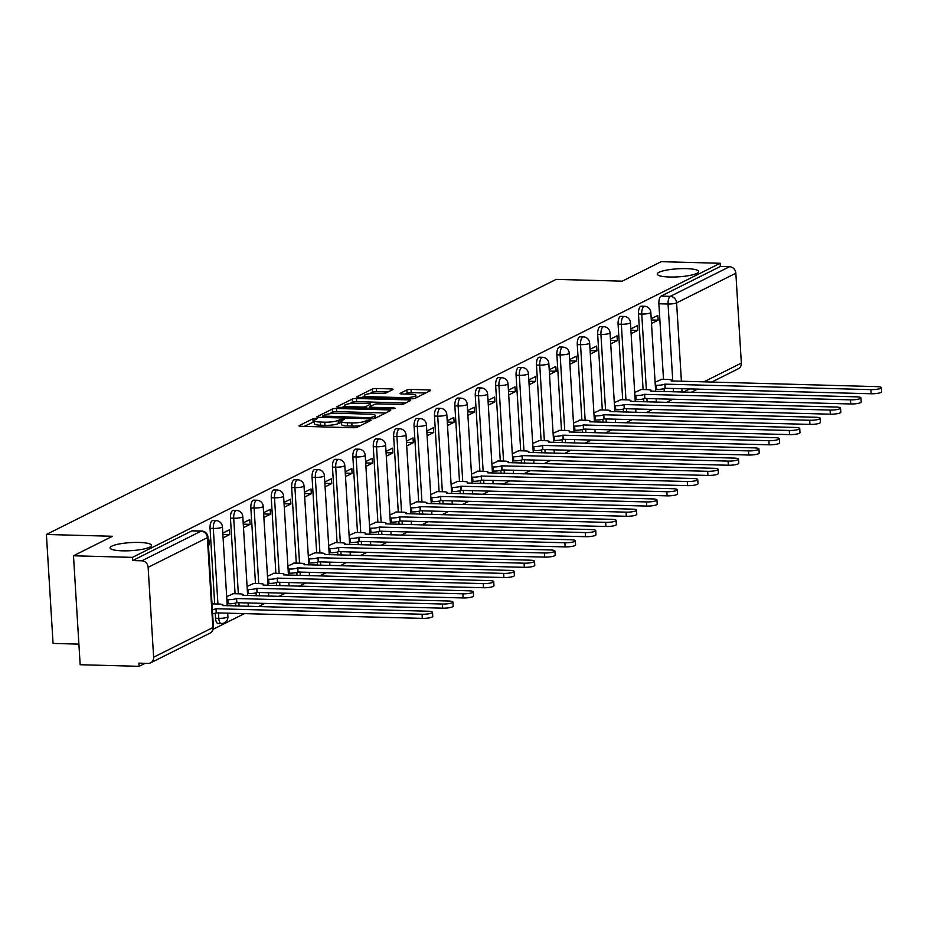 <?xml version="1.0" encoding="UTF-8"?>
<svg xmlns="http://www.w3.org/2000/svg" width="928" height="928" viewBox="0 0 928 928"><rect width="100%" height="100%" fill="white"/><g stroke="black" fill="none" stroke-linecap="round" stroke-linejoin="round"><path stroke-width="1.39" d="M315.833 418.366L312.898 418.76L299.257 425.581A3.19 0.615 -3.5 0 0 298.978 425.859A3.19 0.615 -3.5 0 0 300.881 426.3L353.22 427.727A3.19 0.615 -3.5 0 0 357.408 427.158L371.049 420.338L369.912 419.839L365.214 421.115A10.185 1.984 -3.5 0 1 351.805 422.913L347.443 422.797A10.185 1.984 -3.5 0 1 341.376 421.358A10.185 1.984 -3.5 0 1 342.246 420.488L344.195 419.41L342.873 419.096L338.175 420.372A10.185 1.984 -3.5 0 1 324.754 422.182L320.392 422.054A10.185 1.984 -3.5 0 1 314.337 420.628A10.185 1.984 -3.5 0 1 315.195 419.746L317.156 418.679L315.833 418.366M314.395 421.625L304.175 426.393M341.434 422.356L338.36 423.551L338.175 420.372M669.598 277.008A20.764 4.037 -3.5 0 0 698.691 271.556A20.764 4.037 -3.5 0 0 686.337 268.633A20.764 4.037 -3.5 0 0 657.244 274.096A20.764 4.037 -3.5 0 0 669.598 277.008M122.426 550.826A20.764 4.037 -3.5 0 0 151.519 545.374A20.764 4.037 -3.5 0 0 139.165 542.451A20.764 4.037 -3.5 0 0 110.072 547.903A20.764 4.037 -3.5 0 0 122.426 550.826M215.25 613.234L215.551 618.257A6.484 2.645 91.6 0 0 217.987 623.43L221.247 623.523A6.484 2.645 -88.4 0 1 218.811 618.338L218.474 612.828M392.73 389.621A3.19 0.615 -3.5 0 0 392.996 389.342A3.19 0.615 -3.5 0 0 391.106 388.902L376.42 388.496A3.19 0.615 -3.5 0 0 372.232 389.064L357.083 396.639A3.19 0.615 -3.5 0 0 356.816 396.917A3.19 0.615 -3.5 0 0 358.707 397.358L411.046 398.785A3.19 0.615 -3.5 0 0 415.245 398.228L430.383 390.642A3.19 0.615 -3.5 0 0 430.662 390.375A3.19 0.615 -3.5 0 0 428.759 389.922L411.023 389.435A3.19 0.615 -3.5 0 0 406.835 390.004L400.351 393.252A3.19 0.615 -3.5 0 0 400.084 393.518A3.19 0.615 -3.5 0 0 401.975 393.971L410.768 394.203A8.514 1.659 -3.5 0 1 415.837 395.409A8.514 1.659 -3.5 0 1 403.9 397.648L369.448 396.708A8.514 1.659 -3.5 0 1 364.379 395.514A8.514 1.659 -3.5 0 1 376.316 393.275L382.058 393.426A3.19 0.615 -3.5 0 0 386.245 392.869L392.73 389.621M148.132 567.321L153.63 657.21A6.484 5.788 -116.6 0 1 150.614 662.847A6.484 5.788 -116.6 0 1 148.097 663.404L138.91 663.149L139.107 666.327L80.156 664.726L73.486 555.779L112.462 536.268L46.4 534.47L556.174 279.374L622.236 281.172L661.212 261.673L720.163 263.274L132.437 557.38L132.634 560.558L141.822 560.802L201.063 531.164A6.484 2.645 -88.4 0 1 201.631 531.025L192.444 530.781A6.484 2.645 -88.4 0 0 191.876 530.909L201.063 531.164A6.484 5.788 -116.6 0 1 207.373 537.672L148.132 567.321A6.484 5.788 -116.6 0 0 141.822 560.802M73.486 555.779L132.437 557.38M336.504 408.482A3.19 0.615 -3.5 0 0 332.305 409.039L317.167 416.626A3.19 0.615 -3.5 0 0 316.889 416.892A3.19 0.615 -3.5 0 0 318.791 417.345L371.13 418.76A3.19 0.615 -3.5 0 0 375.318 418.203L390.468 410.617A3.19 0.615 -3.5 0 0 390.734 410.35A3.19 0.615 -3.5 0 0 388.844 409.898L336.504 408.482L336.69 411.649A3.19 0.615 -3.5 0 0 332.502 412.218L329.254 413.842M337.119 406.626L352.269 399.052A3.19 0.615 -3.5 0 1 356.456 398.483L408.807 399.91A3.19 0.615 -3.5 0 1 410.698 400.362A3.19 0.615 -3.5 0 1 410.431 400.629L403.947 403.877A3.19 0.615 -3.5 0 1 399.748 404.446L378.531 403.866A3.19 0.615 -3.5 0 0 374.332 404.422L370.028 406.58A3.19 0.615 -3.5 0 0 369.762 406.847A3.19 0.615 -3.5 0 0 371.652 407.299L393.762 407.902L395.084 408.216L391.964 408.796L338.743 407.357A3.19 0.615 -3.5 0 1 336.852 406.905A3.19 0.615 -3.5 0 1 337.119 406.626L337.154 407.148M664.262 391.604L664.077 388.623M663.508 379.332L658.88 303.758L668.067 304.013A6.484 2.645 -88.4 0 1 670.294 296.345L729.536 266.707A6.484 5.788 63.4 0 1 735.846 273.215L741.344 363.103A6.484 5.788 63.4 0 1 738.328 368.752L711.59 382.127M139.107 666.327L145.116 663.323M213.162 629.265L244.609 613.536M258.436 606.61L265.014 603.328M278.841 596.402L285.406 593.12M299.234 586.194L305.811 582.912M319.638 575.986L326.215 572.692M340.042 565.778L346.62 562.484M360.447 555.57L367.012 552.276M380.84 545.362L387.417 542.068M401.244 535.154L407.821 531.86M421.648 524.935L428.226 521.652M442.053 514.727L448.618 511.444M462.446 504.519L469.023 501.236M482.85 494.311L489.427 491.028M503.254 484.103L509.82 480.82M523.659 473.895L530.224 470.6M544.052 463.687L550.629 460.392M564.456 453.479L571.033 450.184M584.86 443.271L591.426 439.976M605.265 433.063L611.83 429.768M625.658 422.843L632.235 419.56M646.062 412.635L652.639 409.352M666.466 402.427L673.032 399.144M78.892 644.125L53.058 643.429L46.4 534.47M720.163 263.274L720.36 266.452L729.536 266.707M212.918 603.896L212.013 603.977M208.429 545.223L209.31 544.782L208.394 544.748M209.31 544.782L209.009 540.015L208.127 540.456M233.322 593.688L226.676 596.646M223.08 537.88L229.703 534.563L222.871 534.377M229.703 534.563L229.413 529.807L222.79 533.113M253.727 583.468L247.08 586.438M243.484 527.672L250.108 524.355L243.275 524.169M250.108 524.355L249.818 519.599L243.194 522.905M274.131 573.26L267.484 576.23M263.888 517.464L270.512 514.147L263.68 513.961M270.512 514.147L270.222 509.379L263.598 512.697M294.524 563.052L287.889 566.022M284.293 507.256L290.916 503.939L284.072 503.753M290.916 503.939L290.615 499.171L284.003 502.489M314.928 552.844L308.282 555.802M304.686 497.048L311.309 493.731L304.477 493.545M311.309 493.731L311.019 488.963L304.396 492.281M335.333 542.636L328.686 545.594M325.09 486.84L331.714 483.523L324.881 483.337M331.714 483.523L331.424 478.755L324.8 482.073M355.726 532.428L349.09 535.386M345.494 476.621L352.118 473.315L345.274 473.129M352.118 473.315L351.828 468.547L345.204 471.865M376.13 522.22L369.495 525.178M365.899 466.413L372.522 463.107L365.678 462.921M372.522 463.107L372.221 458.339L365.609 461.657M396.534 512.012L389.888 514.97M386.292 456.205L392.915 452.899L386.083 452.713M392.915 452.899L392.625 448.131L386.002 451.449M416.939 501.804L410.292 504.762M406.696 445.997L413.32 442.679L406.487 442.494M413.32 442.679L413.03 437.923L406.406 441.229M437.332 491.585L430.696 494.554M427.1 435.789L433.724 432.471L426.88 432.286M433.724 432.471L433.434 427.715L426.81 431.021M457.736 481.377L451.089 484.346M447.505 425.581L454.128 422.263L447.284 422.078M454.128 422.263L453.827 417.507L447.215 420.813M478.14 471.169L471.494 474.138M467.898 415.373L474.521 412.055L467.689 411.87M474.521 412.055L474.231 407.288L467.608 410.605M498.545 460.961L491.898 463.919M488.302 405.165L494.926 401.847L488.093 401.662M494.926 401.847L494.636 397.08L488.012 400.397M518.938 450.753L512.302 453.711M508.706 394.957L515.33 391.639L508.486 391.454M515.33 391.639L515.04 386.872L508.416 390.189M539.342 440.545L532.695 443.503M529.111 384.749L535.723 381.431L528.89 381.246M535.723 381.431L535.433 376.664L528.809 379.981M559.746 430.337L553.1 433.295M549.504 374.529L556.127 371.223L549.295 371.038M556.127 371.223L555.837 366.456L549.214 369.773M580.151 420.129L573.504 423.087M569.908 364.321L576.532 361.015L569.699 360.83M576.532 361.015L576.242 356.248L569.618 359.565M600.544 409.921L593.908 412.879M590.312 354.113L596.936 350.807L590.092 350.622M596.936 350.807L596.646 346.04L590.022 349.346M620.948 399.713L614.301 402.671M610.717 343.905L617.329 340.588L610.496 340.402M617.329 340.588L617.039 335.832L610.415 339.138M641.352 389.493L634.706 392.463M631.11 333.697L637.733 330.38L630.901 330.194M637.733 330.38L637.443 325.624L630.82 328.93M643.858 401.812L643.672 398.831M643.104 389.551L638.487 313.966L641.747 314.058A6.484 2.645 -88.4 0 1 644.531 306.263L641.271 306.17A6.484 2.645 91.6 0 0 638.487 313.966M623.454 412.02L623.268 409.051M622.7 399.759L618.083 324.174L621.342 324.266A6.484 2.645 -88.4 0 1 624.138 316.471L620.878 316.378A6.484 2.645 91.6 0 0 618.083 324.174M603.049 422.228L602.875 419.259M602.307 409.967L597.678 334.382L600.938 334.474A6.484 2.645 -88.4 0 1 603.734 326.679L600.474 326.598A6.484 2.645 91.6 0 0 597.678 334.382M582.656 432.436L582.471 429.467M581.902 420.175L577.274 344.601L580.534 344.682A6.484 2.645 -88.4 0 1 583.329 336.887L580.07 336.806A6.484 2.645 91.6 0 0 577.274 344.601M562.252 442.656L562.066 439.675M561.498 430.383L556.881 354.809L560.141 354.89A6.484 2.645 -88.4 0 1 562.925 347.095L559.665 347.014A6.484 2.645 91.6 0 0 556.881 354.809M541.848 452.864L541.662 449.883M541.094 440.591L536.477 365.017L539.736 365.098A6.484 2.645 -88.4 0 1 542.532 357.303L539.272 357.222A6.484 2.645 91.6 0 0 536.477 365.017M521.443 463.072L521.269 460.091M520.701 450.799L516.072 375.225L519.332 375.318A6.484 2.645 -88.4 0 1 522.128 367.523L518.868 367.43A6.484 2.645 91.6 0 0 516.072 375.225M501.05 473.28L500.865 470.299M500.296 461.007L495.668 385.433L498.928 385.526A6.484 2.645 -88.4 0 1 501.723 377.731L498.464 377.638A6.484 2.645 91.6 0 0 495.668 385.433M480.646 483.488L480.46 480.507M479.892 471.215L475.275 395.641L478.535 395.734A6.484 2.645 -88.4 0 1 481.319 387.939L478.059 387.846A6.484 2.645 91.6 0 0 475.275 395.641M460.242 493.696L460.056 490.715M459.488 481.435L454.871 405.849L458.13 405.942A6.484 2.645 -88.4 0 1 460.926 398.147L457.666 398.054A6.484 2.645 91.6 0 0 454.871 405.849M439.837 503.904L439.663 500.923M439.095 491.643L434.466 416.057L437.726 416.15A6.484 2.645 -88.4 0 1 440.522 408.355L437.262 408.262A6.484 2.645 91.6 0 0 434.466 416.057M419.444 514.112L419.259 511.142M418.69 501.851L414.074 426.265L417.322 426.358A6.484 2.645 -88.4 0 1 420.117 418.563L416.858 418.47A6.484 2.645 91.6 0 0 414.074 426.265M399.04 524.32L398.854 521.35M398.286 512.059L393.669 436.485L396.929 436.566A6.484 2.645 -88.4 0 1 399.713 428.771L396.453 428.69A6.484 2.645 91.6 0 0 393.669 436.485M378.636 534.54L378.462 531.558M377.893 522.267L373.265 446.693L376.524 446.774A6.484 2.645 -88.4 0 1 379.32 438.979L376.06 438.898A6.484 2.645 91.6 0 0 373.265 446.693M358.231 544.748L358.057 541.766M357.489 532.475L352.86 456.901L356.12 456.982A6.484 2.645 -88.4 0 1 358.916 449.187L355.656 449.106A6.484 2.645 91.6 0 0 352.86 456.901M337.838 554.956L337.653 551.974M337.084 542.683L332.468 467.109L335.716 467.19A6.484 2.645 -88.4 0 1 338.511 459.406L335.252 459.314A6.484 2.645 91.6 0 0 332.468 467.109M317.434 565.164L317.248 562.182M316.68 552.891L312.063 477.317L315.323 477.41A6.484 2.645 -88.4 0 1 318.107 469.614L314.847 469.522A6.484 2.645 91.6 0 0 312.063 477.317M297.03 575.372L296.856 572.39M296.287 563.099L291.659 487.525L294.918 487.618A6.484 2.645 -88.4 0 1 297.714 479.822L294.454 479.73A6.484 2.645 91.6 0 0 291.659 487.525M276.625 585.58L276.451 582.598M275.883 573.307L271.254 497.733L274.514 497.826A6.484 2.645 -88.4 0 1 277.31 490.03L274.05 489.938A6.484 2.645 91.6 0 0 271.254 497.733M256.232 595.788L256.047 592.806M255.478 583.526L250.862 507.941L254.11 508.034A6.484 2.645 -88.4 0 1 256.905 500.238L253.646 500.146A6.484 2.645 91.6 0 0 250.862 507.941M235.828 605.996L235.642 603.026M235.074 593.734L230.457 518.149L233.717 518.242A6.484 2.645 -88.4 0 1 236.501 510.446L233.253 510.354A6.484 2.645 91.6 0 0 230.457 518.149M214.681 603.942L210.053 528.357L213.312 528.45A6.484 2.645 -88.4 0 1 216.108 520.654L212.848 520.562A6.484 2.645 91.6 0 0 210.053 528.357M651.514 323.489L658.138 320.172L657.848 315.416L651.224 318.722M661.757 379.285L655.11 382.255M658.138 320.172L651.305 319.986M720.36 266.452L661.107 296.102A6.484 2.645 91.6 0 0 658.88 303.758M132.634 560.558L191.876 530.909M314.337 420.628L314.522 423.806A10.185 1.984 -3.5 0 0 320.589 425.233L320.392 422.054M338.36 423.551A10.185 1.984 -3.5 0 1 324.951 425.349L320.589 425.233M341.376 421.358L341.574 424.537A10.185 1.984 -3.5 0 0 347.629 425.975L347.443 422.797M360.656 425.534A10.185 1.984 -3.5 0 1 351.99 426.091L347.629 425.975M385.735 412.983L336.69 411.649M322.642 416.022L369.727 417.774L374.518 416.452A10.185 1.984 -3.5 0 0 375.388 415.582A10.185 1.984 -3.5 0 0 369.321 414.143L337.92 413.285A10.185 1.984 -3.5 0 0 324.51 415.094L322.642 416.022M342.049 407.438L344.601 406.162M349.566 403.68L352.466 402.23L352.269 399.052M405.698 402.996L356.654 401.662A3.19 0.615 -3.5 0 0 352.466 402.23M356.503 403.262A8.514 1.659 -3.5 0 0 344.566 405.501A8.514 1.659 -3.5 0 0 349.636 406.696L361.769 407.032A3.19 0.615 -3.5 0 0 365.968 406.464L370.26 404.318A3.19 0.615 -3.5 0 0 370.539 404.04A3.19 0.615 -3.5 0 0 368.636 403.599L356.503 403.262M369.82 407.81L369.089 408.181M425.662 393.008L411.22 392.614A3.19 0.615 -3.5 0 0 407.032 393.182L405.269 394.064M388.008 391.987L376.617 391.674A3.19 0.615 -3.5 0 0 372.43 392.242L369.599 393.658M364.426 396.244L362.001 397.451M212.361 609.615A6.484 1.264 -3.5 0 0 215.98 608.733L422.066 614.243A7.459 1.45 -3.5 0 0 432.518 612.283A7.459 1.45 -3.5 0 0 428.075 611.227L222.384 605.532A6.484 1.264 -3.5 0 0 222.94 604.975A6.484 1.264 -3.5 0 0 219.078 604.058L212.234 603.873M432.518 612.283L432.773 616.412A7.459 1.45 176.5 0 1 422.31 618.373L216.224 612.863A6.484 1.264 176.5 0 1 212.616 613.744M216.421 612.77L216.178 608.64M226.861 599.65L227.836 599.674A6.484 1.264 -3.5 0 0 236.373 598.525L442.459 604.035A7.459 1.45 -3.5 0 0 452.922 602.075A7.459 1.45 -3.5 0 0 448.479 601.019L242.788 595.324A6.484 1.264 -3.5 0 0 243.333 594.767A6.484 1.264 -3.5 0 0 239.482 593.85L232.638 593.665M452.922 602.075L453.166 606.204A7.459 1.45 176.5 0 1 442.714 608.165L236.628 602.655A6.484 1.264 176.5 0 1 228.091 603.803L227.836 599.674M227.116 603.78L228.091 603.803M236.826 602.562L236.57 598.432M247.266 589.442L248.24 589.466A6.484 1.264 -3.5 0 0 256.778 588.317L462.863 593.816A7.459 1.45 -3.5 0 0 473.315 591.855A7.459 1.45 -3.5 0 0 468.884 590.811L263.192 585.116A6.484 1.264 -3.5 0 0 263.738 584.559A6.484 1.264 -3.5 0 0 259.875 583.642L253.031 583.457M473.315 591.855L473.57 595.985A7.459 1.45 176.5 0 1 463.118 597.945L257.033 592.447A6.484 1.264 176.5 0 1 248.495 593.595L248.24 589.466M247.521 593.572L248.495 593.595M257.23 592.354L256.975 588.224M267.67 579.234L268.644 579.258A6.484 1.264 -3.5 0 0 277.182 578.109L483.268 583.608A7.459 1.45 -3.5 0 0 493.719 581.647A7.459 1.45 -3.5 0 0 489.276 580.603L283.585 574.896A6.484 1.264 -3.5 0 0 284.142 574.339A6.484 1.264 -3.5 0 0 280.279 573.434L273.435 573.249M493.719 581.647L493.974 585.777A7.459 1.45 176.5 0 1 483.523 587.737L277.437 582.239A6.484 1.264 176.5 0 1 268.888 583.387L268.644 579.258M267.914 583.364L268.888 583.387M277.634 582.134L277.379 578.005M288.063 569.015L289.037 569.05A6.484 1.264 -3.5 0 0 297.586 567.901L503.672 573.4A7.459 1.45 -3.5 0 0 514.124 571.439A7.459 1.45 -3.5 0 0 509.681 570.395L303.99 564.688A6.484 1.264 -3.5 0 0 304.546 564.131A6.484 1.264 -3.5 0 0 300.684 563.226L293.84 563.041M514.124 571.439L514.379 575.569A7.459 1.45 176.5 0 1 503.916 577.529L297.83 572.031A6.484 1.264 176.5 0 1 289.292 573.179L289.037 569.05M288.318 573.144L289.292 573.179M298.027 571.926L297.784 567.797M308.467 558.807L309.442 558.842A6.484 1.264 -3.5 0 0 317.979 557.693L524.065 563.192A7.459 1.45 -3.5 0 0 534.528 561.231A7.459 1.45 -3.5 0 0 530.085 560.187L324.394 554.48A6.484 1.264 -3.5 0 0 324.939 553.923A6.484 1.264 -3.5 0 0 321.076 553.018L314.244 552.821M534.528 561.231L534.772 565.361A7.459 1.45 176.5 0 1 524.32 567.321L318.234 561.823A6.484 1.264 176.5 0 1 309.697 562.971L309.442 558.842M308.722 562.936L309.697 562.971M318.432 561.718L318.176 557.589M328.872 548.599L329.846 548.634A6.484 1.264 -3.5 0 0 338.384 547.485L544.469 552.984A7.459 1.45 -3.5 0 0 554.921 551.023A7.459 1.45 -3.5 0 0 550.49 549.979L344.798 544.272A6.484 1.264 -3.5 0 0 345.344 543.715A6.484 1.264 -3.5 0 0 341.481 542.799L334.637 542.613M554.921 551.023L555.176 555.153A7.459 1.45 176.5 0 1 544.724 557.113L338.639 551.615A6.484 1.264 176.5 0 1 330.101 552.763L329.846 548.634M329.127 552.728L330.101 552.763M338.836 551.51L338.581 547.381M349.276 538.391L350.25 538.414A6.484 1.264 -3.5 0 0 358.788 537.277L564.874 542.776A7.459 1.45 -3.5 0 0 575.325 540.815A7.459 1.45 -3.5 0 0 570.882 539.76L365.191 534.064A6.484 1.264 -3.5 0 0 365.748 533.507A6.484 1.264 -3.5 0 0 361.885 532.591L355.041 532.405M575.325 540.815L575.58 544.945A7.459 1.45 176.5 0 1 565.129 546.905L359.043 541.395A6.484 1.264 176.5 0 1 350.494 542.544L350.25 538.414M349.52 542.52L350.494 542.544M359.24 541.302L358.985 537.173M369.669 528.183L370.643 528.206A6.484 1.264 -3.5 0 0 379.192 527.058L585.278 532.568A7.459 1.45 -3.5 0 0 595.73 530.607A7.459 1.45 -3.5 0 0 591.287 529.552L385.596 523.856A6.484 1.264 -3.5 0 0 386.152 523.299A6.484 1.264 -3.5 0 0 382.29 522.383L375.446 522.197M595.73 530.607L595.985 534.737A7.459 1.45 176.5 0 1 585.522 536.697L379.436 531.187A6.484 1.264 176.5 0 1 370.898 532.336L370.643 528.206M369.924 532.312L370.898 532.336M379.633 531.094L379.378 526.965M390.073 517.975L391.048 517.998A6.484 1.264 -3.5 0 0 399.585 516.85L605.671 522.36A7.459 1.45 -3.5 0 0 616.134 520.399A7.459 1.45 -3.5 0 0 611.691 519.344L406 513.648A6.484 1.264 -3.5 0 0 406.545 513.091A6.484 1.264 -3.5 0 0 402.682 512.175L395.85 511.989M616.134 520.399L616.378 524.529A7.459 1.45 176.5 0 1 605.926 526.489L399.84 520.979A6.484 1.264 176.5 0 1 391.303 522.128L391.048 517.998M390.328 522.104L391.303 522.128M400.038 520.886L399.782 516.757M410.478 507.767L411.452 507.79A6.484 1.264 -3.5 0 0 419.99 506.642L626.075 512.152A7.459 1.45 -3.5 0 0 636.527 510.191A7.459 1.45 -3.5 0 0 632.096 509.136L426.393 503.44A6.484 1.264 -3.5 0 0 426.95 502.883A6.484 1.264 -3.5 0 0 423.087 501.967L416.243 501.781M636.527 510.191L636.782 514.321A7.459 1.45 176.5 0 1 626.33 516.281L420.245 510.771A6.484 1.264 176.5 0 1 411.707 511.92L411.452 507.79M410.733 511.896L411.707 511.92M420.442 510.678L420.187 506.549M430.882 497.559L431.856 497.582A6.484 1.264 -3.5 0 0 440.394 496.434L646.48 501.944A7.459 1.45 -3.5 0 0 656.931 499.983A7.459 1.45 -3.5 0 0 652.488 498.928L446.797 493.232A6.484 1.264 -3.5 0 0 447.354 492.675A6.484 1.264 -3.5 0 0 443.491 491.759L436.647 491.573M656.931 499.983L657.186 504.101A7.459 1.45 176.5 0 1 646.735 506.073L440.649 500.563A6.484 1.264 176.5 0 1 432.1 501.712L431.856 497.582M431.126 501.688L432.1 501.712M440.835 500.47L440.591 496.341M451.275 487.351L452.249 487.374A6.484 1.264 -3.5 0 0 460.798 486.226L666.872 491.724A7.459 1.45 -3.5 0 0 677.336 489.764A7.459 1.45 -3.5 0 0 672.893 488.72L467.202 483.024A6.484 1.264 -3.5 0 0 467.747 482.467A6.484 1.264 -3.5 0 0 463.896 481.551L457.052 481.365M677.336 489.764L677.591 493.893A7.459 1.45 176.5 0 1 667.128 495.854L461.042 490.355A6.484 1.264 176.5 0 1 452.504 491.504L452.249 487.374M451.53 491.48L452.504 491.504M461.239 490.262L460.984 486.133M471.679 477.143L472.654 477.166A6.484 1.264 -3.5 0 0 481.191 476.018L687.277 481.516A7.459 1.45 -3.5 0 0 697.74 479.556A7.459 1.45 -3.5 0 0 693.297 478.512L487.606 472.804A6.484 1.264 -3.5 0 0 488.151 472.248A6.484 1.264 -3.5 0 0 484.288 471.343L477.456 471.157M697.74 479.556L697.984 483.685A7.459 1.45 176.5 0 1 687.532 485.646L481.446 480.147A6.484 1.264 176.5 0 1 472.909 481.296L472.654 477.166M471.934 481.272L472.909 481.296M481.644 480.043L481.388 475.913M492.084 466.923L493.058 466.958A6.484 1.264 -3.5 0 0 501.596 465.81L707.681 471.308A7.459 1.45 -3.5 0 0 718.133 469.348A7.459 1.45 -3.5 0 0 713.702 468.304L507.999 462.596A6.484 1.264 -3.5 0 0 508.556 462.04A6.484 1.264 -3.5 0 0 504.693 461.135L497.849 460.949M718.133 469.348L718.388 473.477A7.459 1.45 176.5 0 1 707.936 475.438L501.851 469.939A6.484 1.264 176.5 0 1 493.313 471.088L493.058 466.958M492.339 471.053L493.313 471.088M502.048 469.835L501.793 465.705M512.488 456.715L513.462 456.75A6.484 1.264 -3.5 0 0 522 455.602L728.086 461.1A7.459 1.45 -3.5 0 0 738.537 459.14A7.459 1.45 -3.5 0 0 734.094 458.096L528.403 452.388A6.484 1.264 -3.5 0 0 528.96 451.832A6.484 1.264 -3.5 0 0 525.097 450.927L518.253 450.73M738.537 459.14L738.792 463.269A7.459 1.45 176.5 0 1 728.329 465.23L522.255 459.731A6.484 1.264 176.5 0 1 513.706 460.88L513.462 456.75M512.732 460.845L513.706 460.88M522.441 459.627L522.197 455.497M532.881 446.507L533.855 446.542A6.484 1.264 -3.5 0 0 542.404 445.394L748.478 450.892A7.459 1.45 -3.5 0 0 758.942 448.932A7.459 1.45 -3.5 0 0 754.499 447.888L548.808 442.18A6.484 1.264 -3.5 0 0 549.353 441.624A6.484 1.264 -3.5 0 0 545.502 440.707L538.658 440.522M758.942 448.932L759.197 453.061A7.459 1.45 176.5 0 1 748.734 455.022L542.648 449.523A6.484 1.264 176.5 0 1 534.11 450.66L533.855 446.542M533.136 450.637L534.11 450.66M542.845 449.419L542.59 445.289M553.285 436.299L554.26 436.322A6.484 1.264 -3.5 0 0 562.797 435.174L768.883 440.684A7.459 1.45 -3.5 0 0 779.346 438.724A7.459 1.45 -3.5 0 0 774.903 437.668L569.212 431.972A6.484 1.264 -3.5 0 0 569.757 431.416A6.484 1.264 -3.5 0 0 565.894 430.499L559.062 430.314M779.346 438.724L779.59 442.853A7.459 1.45 176.5 0 1 769.138 444.814L563.052 439.304A6.484 1.264 176.5 0 1 554.515 440.452L554.26 436.322M553.54 440.429L554.515 440.452M563.25 439.211L562.994 435.081M573.69 426.091L574.664 426.114A6.484 1.264 -3.5 0 0 583.202 424.966L789.287 430.476A7.459 1.45 -3.5 0 0 799.739 428.516A7.459 1.45 -3.5 0 0 795.308 427.46L589.605 421.764A6.484 1.264 -3.5 0 0 590.162 421.208A6.484 1.264 -3.5 0 0 586.299 420.291L579.455 420.106M799.739 428.516L799.994 432.645A7.459 1.45 176.5 0 1 789.542 434.606L583.457 429.096A6.484 1.264 176.5 0 1 574.919 430.244L574.664 426.114M573.945 430.221L574.919 430.244M583.654 429.003L583.399 424.873M594.094 415.883L595.057 415.906A6.484 1.264 -3.5 0 0 603.606 414.758L809.692 420.268A7.459 1.45 -3.5 0 0 820.143 418.308A7.459 1.45 -3.5 0 0 815.7 417.252L610.009 411.556A6.484 1.264 -3.5 0 0 610.566 411A6.484 1.264 -3.5 0 0 606.703 410.083L599.859 409.898M820.143 418.308L820.398 422.437A7.459 1.45 176.5 0 1 809.935 424.398L603.861 418.888A6.484 1.264 176.5 0 1 595.312 420.036L595.057 415.906M594.338 420.013L595.312 420.036M604.047 418.795L603.803 414.665M614.487 405.675L615.461 405.698A6.484 1.264 -3.5 0 0 623.999 404.55L830.084 410.06A7.459 1.45 -3.5 0 0 840.548 408.1A7.459 1.45 -3.5 0 0 836.105 407.044L630.414 401.348A6.484 1.264 -3.5 0 0 630.959 400.792A6.484 1.264 -3.5 0 0 627.108 399.875L620.264 399.69M840.548 408.1L840.803 412.229A7.459 1.45 176.5 0 1 830.34 414.19L624.254 408.68A6.484 1.264 176.5 0 1 615.716 409.828L615.461 405.698M614.742 409.805L615.716 409.828M624.451 408.587L624.196 404.457M634.891 395.467L635.866 395.49A6.484 1.264 -3.5 0 0 644.403 394.342L850.489 399.852A7.459 1.45 -3.5 0 0 860.94 397.88A7.459 1.45 -3.5 0 0 856.509 396.836L650.818 391.14A6.484 1.264 -3.5 0 0 651.363 390.584A6.484 1.264 -3.5 0 0 647.5 389.667L640.668 389.482M860.94 397.88L861.196 402.01A7.459 1.45 176.5 0 1 850.744 403.97L644.658 398.472A6.484 1.264 176.5 0 1 636.121 399.62L635.866 395.49M635.146 399.597L636.121 399.62M644.856 398.379L644.6 394.249M655.296 385.259L656.27 385.282A6.484 1.264 -3.5 0 0 664.808 384.134L870.893 389.632A7.459 1.45 -3.5 0 0 881.345 387.672A7.459 1.45 -3.5 0 0 876.914 386.628L671.211 380.932A6.484 1.264 -3.5 0 0 671.768 380.364A6.484 1.264 -3.5 0 0 667.905 379.459L661.061 379.274M881.345 387.672L881.6 391.802A7.459 1.45 176.5 0 1 871.148 393.762L665.063 388.264A6.484 1.264 176.5 0 1 656.514 389.412L656.27 385.282M655.551 389.389L656.514 389.412M665.26 388.159L665.005 384.041M313.084 421.927L312.898 418.76M367.105 422.31L366.978 420.233M340.135 422.669L339.938 419.491M221.815 623.384A6.484 2.645 -88.4 0 1 221.247 623.523A6.484 6.484 0 0 0 227.905 616.633A6.484 1.264 176.5 0 1 227.348 617.19A6.484 1.264 -3.5 0 1 218.811 618.338L215.551 618.257M673.438 391.86L673.229 388.38M672.777 381.072L668.067 304.013A6.484 1.264 176.5 0 0 676.605 302.864L681.407 381.304M681.86 388.612L682.068 392.092M683.356 392.126L689.933 388.832M703.76 381.918L741.344 363.103M735.846 273.215L676.605 302.864A6.484 5.788 -116.6 0 0 670.294 296.345L661.107 296.102M153.63 657.21L212.872 627.56L207.373 537.672A6.484 1.264 -3.5 0 0 207.93 537.115A6.484 6.484 0 0 0 201.631 531.025M647.118 401.905L646.897 398.425M646.364 389.632L641.747 314.058A6.484 1.264 176.5 0 0 650.284 312.91A6.484 1.264 176.5 0 0 650.83 312.353A6.484 6.484 0 0 0 644.531 306.263M626.713 412.113L626.504 408.633M625.959 399.84L621.342 324.266A6.484 1.264 176.5 0 0 629.88 323.118A6.484 1.264 176.5 0 0 630.437 322.561A6.484 6.484 0 0 0 624.138 316.471M606.309 422.321L606.1 418.853M605.566 410.048L600.938 334.474A6.484 1.264 176.5 0 0 609.476 333.326A6.484 1.264 176.5 0 0 610.032 332.769A6.484 6.484 0 0 0 603.734 326.679M585.916 432.529L585.696 429.061M585.162 420.268L580.534 344.682A6.484 1.264 176.5 0 0 589.083 343.534A6.484 1.264 176.5 0 0 589.628 342.977A6.484 6.484 0 0 0 583.329 336.887M565.512 442.737L565.291 439.269M564.758 430.476L560.141 354.89A6.484 1.264 176.5 0 0 568.678 353.742A6.484 1.264 176.5 0 0 569.224 353.185A6.484 6.484 0 0 0 562.925 347.095M545.107 452.945L544.898 449.477M544.353 440.684L539.736 365.098A6.484 1.264 176.5 0 0 548.274 363.962A6.484 1.264 176.5 0 0 548.831 363.393A6.484 6.484 0 0 0 542.532 357.303M524.703 463.153L524.494 459.685M523.96 450.892L519.332 375.318A6.484 1.264 176.5 0 0 527.87 374.17A6.484 1.264 176.5 0 0 528.426 373.613A6.484 6.484 0 0 0 522.128 367.523M504.31 473.373L504.09 469.893M503.556 461.1L498.928 385.526A6.484 1.264 176.5 0 0 507.477 384.378A6.484 1.264 176.5 0 0 508.022 383.821A6.484 6.484 0 0 0 501.723 377.731M483.906 483.581L483.697 480.101M483.152 471.308L478.535 395.734A6.484 1.264 176.5 0 0 487.072 394.586A6.484 1.264 176.5 0 0 487.618 394.029A6.484 6.484 0 0 0 481.319 387.939M463.501 493.789L463.292 490.309M462.747 481.516L458.13 405.942A6.484 1.264 176.5 0 0 466.668 404.794A6.484 1.264 176.5 0 0 467.225 404.237A6.484 6.484 0 0 0 460.926 398.147M443.097 503.997L442.888 500.517M442.354 491.724L437.726 416.15A6.484 1.264 176.5 0 0 446.264 415.002A6.484 1.264 176.5 0 0 446.82 414.445A6.484 6.484 0 0 0 440.522 408.355M422.704 514.205L422.484 510.736M421.95 501.932L417.322 426.358A6.484 1.264 176.5 0 0 425.871 425.21A6.484 1.264 176.5 0 0 426.416 424.653A6.484 6.484 0 0 0 420.117 418.563M402.3 524.413L402.091 520.944M401.546 512.14L396.929 436.566A6.484 1.264 176.5 0 0 405.466 435.418A6.484 1.264 176.5 0 0 406.012 434.861A6.484 6.484 0 0 0 399.713 428.771M381.895 534.621L381.686 531.152M381.141 522.36L376.524 446.774A6.484 1.264 176.5 0 0 385.062 445.626A6.484 1.264 176.5 0 0 385.619 445.069A6.484 6.484 0 0 0 379.32 438.979M361.491 544.829L361.282 541.36M360.748 532.568L356.12 456.982A6.484 1.264 176.5 0 0 364.658 455.834A6.484 1.264 176.5 0 0 365.214 455.277A6.484 6.484 0 0 0 358.916 449.187M341.098 555.037L340.878 551.568M340.344 542.776L335.716 467.19A6.484 1.264 176.5 0 0 344.265 466.053A6.484 1.264 176.5 0 0 344.81 465.485A6.484 6.484 0 0 0 338.511 459.406M320.694 565.245L320.485 561.776M319.94 552.984L315.323 477.41A6.484 1.264 176.5 0 0 323.86 476.261A6.484 1.264 176.5 0 0 324.406 475.704A6.484 6.484 0 0 0 318.107 469.614M300.289 575.464L300.08 571.984M299.535 563.192L294.918 487.618A6.484 1.264 176.5 0 0 303.456 486.469A6.484 1.264 176.5 0 0 304.013 485.912A6.484 6.484 0 0 0 297.714 479.822M279.885 585.672L279.676 582.192M279.142 573.4L274.514 497.826A6.484 1.264 176.5 0 0 283.052 496.677A6.484 1.264 176.5 0 0 283.608 496.12A6.484 6.484 0 0 0 277.31 490.03M259.492 595.88L259.272 592.4M258.738 583.608L254.11 508.034A6.484 1.264 176.5 0 0 262.659 506.885A6.484 1.264 176.5 0 0 263.204 506.328A6.484 6.484 0 0 0 256.905 500.238M239.088 606.088L238.879 602.608M238.334 593.816L233.717 518.242A6.484 1.264 176.5 0 0 242.254 517.093A6.484 1.264 176.5 0 0 242.811 516.536A6.484 6.484 0 0 0 236.501 510.446M217.929 604.024L213.312 528.45A6.484 1.264 176.5 0 0 221.85 527.301A6.484 1.264 176.5 0 0 222.407 526.744A6.484 6.484 0 0 0 216.108 520.654M213.428 627.003A6.484 1.264 -3.5 0 1 212.872 627.56A6.484 5.788 63.4 0 1 209.856 633.209A6.484 6.484 0 0 0 213.428 627.003L207.93 537.115M324.951 425.349L324.754 422.182M351.99 426.091L351.805 422.913M365.342 423.191L365.214 421.115M388.936 411.394L388.844 409.898M332.502 412.218L332.305 409.039M323.837 417.484L323.779 416.533M369.785 418.725L369.727 417.774M372.743 418.725L372.662 417.38M374.645 418.435L374.518 416.452M356.654 401.662L356.456 398.483M408.888 401.406L408.807 399.91M371.71 408.25L371.652 407.299M393.808 408.691L393.762 407.902M349.694 407.647L349.636 406.696M361.827 407.984L361.769 407.032M366.061 408.1L365.968 406.464M370.388 406.394L370.26 404.318M369.506 397.66L369.448 396.708M403.958 398.599L403.9 397.648M407.032 393.182L406.835 390.004M411.22 392.614L411.023 389.435M428.852 391.407L428.759 389.922M372.43 392.242L372.232 389.064M376.617 391.674L376.42 388.496M391.198 390.386L391.106 388.902M216.224 612.863L215.98 608.733M422.31 618.373L422.066 614.243M236.628 602.655L236.373 598.525M442.714 608.165L442.459 604.035M257.033 592.447L256.778 588.317M463.118 597.945L462.863 593.816M277.437 582.239L277.182 578.109M483.523 587.737L483.268 583.608M297.83 572.031L297.586 567.901M503.916 577.529L503.672 573.4M318.234 561.823L317.979 557.693M524.32 567.321L524.065 563.192M338.639 551.615L338.384 547.485M544.724 557.113L544.469 552.984M359.043 541.395L358.788 537.277M565.129 546.905L564.874 542.776M379.436 531.187L379.192 527.058M585.522 536.697L585.278 532.568M399.84 520.979L399.585 516.85M605.926 526.489L605.671 522.36M420.245 510.771L419.99 506.642M626.33 516.281L626.075 512.152M440.649 500.563L440.394 496.434M646.735 506.073L646.48 501.944M461.042 490.355L460.798 486.226M667.128 495.854L666.872 491.724M481.446 480.147L481.191 476.018M687.532 485.646L687.277 481.516M501.851 469.939L501.596 465.81M707.936 475.438L707.681 471.308M522.255 459.731L522 455.602M728.329 465.23L728.086 461.1M542.648 449.523L542.404 445.394M748.734 455.022L748.478 450.892M563.052 439.304L562.797 435.174M769.138 444.814L768.883 440.684M583.457 429.096L583.202 424.966M789.542 434.606L789.287 430.476M603.861 418.888L603.606 414.758M809.935 424.398L809.692 420.268M624.254 408.68L623.999 404.55M830.34 414.19L830.084 410.06M644.658 398.472L644.403 394.342M850.744 403.97L850.489 399.852M665.063 388.264L664.808 384.134M871.148 393.762L870.893 389.632M222.407 526.744L227.232 605.764M227.685 613.072L227.905 616.633M242.811 516.536L247.637 595.556M248.089 602.864L248.298 606.332M263.204 506.328L268.041 585.348M268.482 592.656L268.702 596.124M283.608 496.12L288.446 575.14M288.886 582.448L289.095 585.916M304.013 485.912L308.838 564.932M309.291 572.24L309.5 575.708M324.406 475.704L329.243 554.724M329.695 562.032L329.904 565.5M344.81 465.485L349.647 544.504M350.088 551.824L350.308 555.292M365.214 455.277L370.052 534.296M370.492 541.604L370.701 545.084M385.619 445.069L390.444 524.088M390.897 531.396L391.106 534.876M406.012 434.861L410.849 513.88M411.301 521.188L411.51 524.668M426.416 424.653L431.253 503.672M431.694 510.98L431.914 514.46M446.82 414.445L451.658 493.464M452.098 500.772L452.307 504.24M467.225 404.237L472.05 483.256M472.503 490.564L472.712 494.032M487.618 394.029L492.455 473.048M492.907 480.356L493.116 483.824M508.022 383.821L512.859 462.84M513.3 470.148L513.52 473.616M528.426 373.613L533.264 452.632M533.704 459.94L533.913 463.408M548.831 363.393L553.656 442.412M554.109 449.732L554.318 453.2M569.224 353.185L574.061 432.204M574.513 439.512L574.722 442.992M589.628 342.977L594.465 421.996M594.906 429.304L595.126 432.784M610.032 332.769L614.87 411.788M615.31 419.096L615.519 422.576M630.437 322.561L635.262 401.58M635.715 408.888L635.924 412.368M650.83 312.353L655.667 391.372M656.119 398.68L656.328 402.149M691.186 392.335L697.763 389.052M150.614 662.847L209.856 633.209M322.526 417.449L322.457 416.22M375.538 418.087L375.388 415.582M369.843 408.204L369.762 406.847M344.682 407.52L344.566 405.501M370.666 406.255L370.539 404.04M364.507 397.52L364.379 395.514M415.988 397.845L415.837 395.409M222.975 605.648L222.94 604.975M243.38 595.44L243.333 594.767M263.784 585.232L263.738 584.559M284.177 575.024L284.142 574.339M304.581 564.816L304.546 564.131M324.986 554.608L324.939 553.923M345.39 544.388L345.344 543.715M365.783 534.18L365.748 533.507M386.187 523.972L386.152 523.299M406.592 513.764L406.545 513.091M426.996 503.556L426.95 502.883M447.389 493.348L447.354 492.675M467.793 483.14L467.747 482.467M488.198 472.932L488.151 472.248M508.602 462.724L508.556 462.04M528.995 452.516L528.96 451.832M549.399 442.296L549.353 441.624M569.804 432.088L569.757 431.416M590.196 421.88L590.162 421.208M610.601 411.672L610.566 411M631.005 401.464L630.959 400.792M651.41 391.256L651.363 390.584M671.802 381.048L671.768 380.364"/></g></svg>
